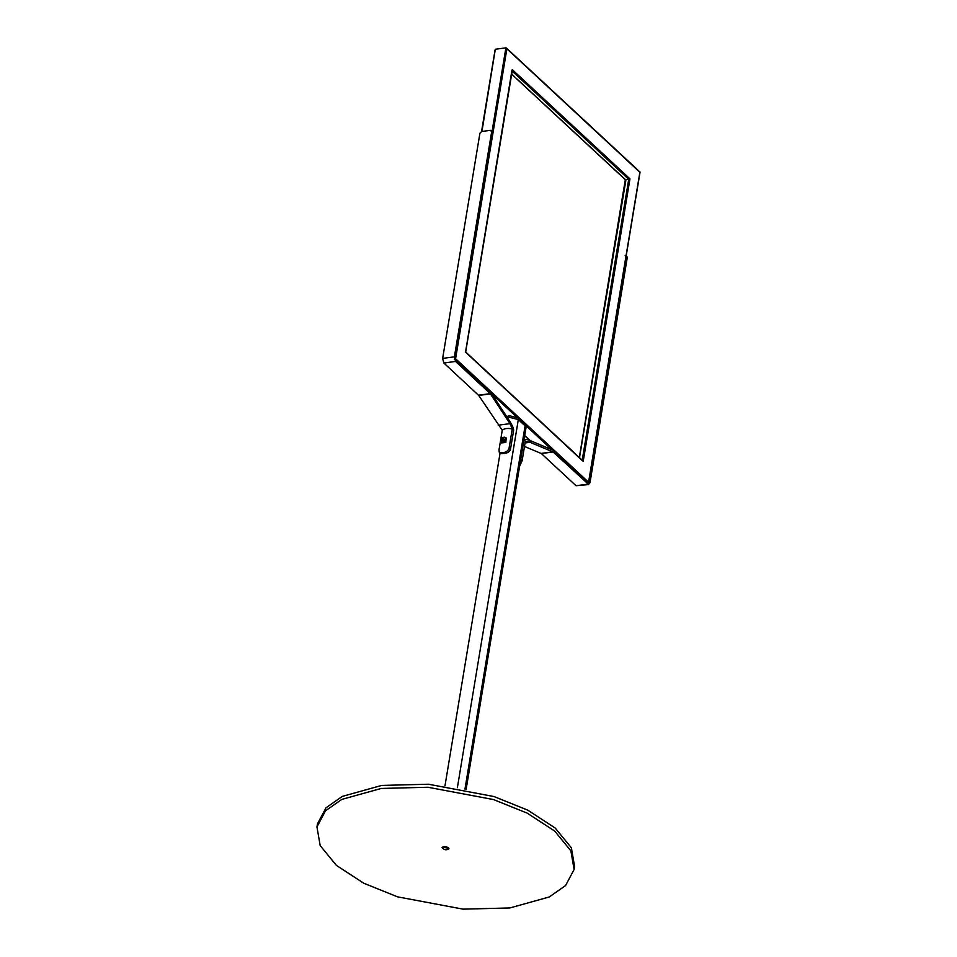 <?xml version="1.0" encoding="UTF-8"?>
<svg xmlns="http://www.w3.org/2000/svg" width="957" height="957" viewBox="0 0 957 957"><rect width="100%" height="100%" fill="white"/><g stroke="black" fill="none" stroke-linecap="round" stroke-linejoin="round"><path stroke-width="1.44" d="M442.349 847.184L448.857 848.261M448.498 847.806C445.555 846.263 443.414 846.215 442.086 847.639C444.06 850.043 446.345 850.426 448.953 848.775L448.498 847.806M445.029 846.574L446.524 846.825M509.878 907.954L463.092 909.15L397.502 896.829L363.78 883.239L336.362 865.355L320.176 845.581L316.946 826.92L325.488 810.83L341.757 799.43L381.161 788.46L427.946 787.252L493.537 799.573L527.259 813.163L554.677 831.047L570.874 850.821L574.104 869.482L565.563 885.572L549.282 896.972L509.878 907.954M316.946 826.92L317.449 823.893L325.99 807.804L342.259 796.415L381.664 785.434L428.449 784.226L494.039 796.559L527.762 810.148L555.18 828.02L571.377 847.794L574.595 866.468L574.104 869.482M506.708 416.594L509.303 415.697L518.574 418.065L518.323 419.573L509.052 417.216L507.377 417.623L509.052 417.216L518.323 419.573L525.094 425.865L525.991 427.767L525.345 424.346L525.991 427.767L524.005 439.753M518.574 418.065L525.345 424.346M457.374 787.707L518.323 419.573L525.094 425.865L464.958 789.118M511.684 74.096L625.495 179.737L629.957 178.863L583.184 461.441L465.329 351.949M583.184 461.441L582.191 460.425L628.725 179.306L511.863 70.83L512.282 69.634L629.957 178.863M454.36 359.198L455.592 358.755L506.887 48.855L505.894 47.85L495.547 49.226L495.128 50.422L481.933 131.468M588.16 483.405L588.579 482.208L455.592 358.755M579.487 457.637L626.022 179.39M492.089 131.253L505.894 47.85L639.874 172.308L588.579 482.208M511.863 70.83L465.509 352.2M588.065 482.567L589.093 481.885L588.065 482.567L553.385 450.376L530.082 440.543C526.9 439.335 524.867 439.096 523.981 439.813L520.728 459.468L522.115 460.76L519.639 466.131M520.536 460.712L466.131 789.358M524.484 446.452L541.351 453.546L576.042 485.737L588.746 484.553L553.122 451.979L530.058 442.301L525.369 441.105L522.115 460.76M525.405 441.033L523.981 439.813M588.77 481.933L626.38 256.691L625.16 255.375M576.042 485.737L587.801 484.17L589.99 482.711L627.278 257.529L626.38 256.691M626.057 256.213L627.278 257.529M502.461 453.666L500.583 453.654L499.315 452.529L502.736 452.673C505.858 452.422 507.94 451.046 509.004 448.57L510.392 449.862C509.148 452.111 506.899 453.331 503.645 453.51L501.564 452.828M491.36 131.169L492.58 132.485L455.293 357.679L455.867 359.844L490.546 392.035L510.452 422.324C512.641 426.092 513.694 428.724 513.646 430.219L510.392 449.862M442.636 358.408L454.396 356.841L491.683 131.647L490.463 130.331L481.646 131.504L479.924 133.214L442.636 358.408L443.833 363.014L478.715 395.444L502.258 430.255L499.004 449.91L499.315 452.529M510.452 422.324L509.961 423.652L512.246 428.927L509.004 448.57M454.396 356.841L455.592 361.447L490.271 393.638L478.512 395.205M498.202 425.219L509.961 423.652L490.271 393.638M492.58 132.485L490.463 130.331M503.92 437.217L500.738 440.376C500.834 447.182 510.476 437.6 503.92 437.217M501.624 442.876L505.834 442.481L506.169 437.971M502.688 439.263L504.028 440.531L501.552 439.598L502.521 439.969L501.444 440.256L501.552 439.598L503.406 438.031L503.37 439.167L504.806 439.167L503.25 439.873L503.167 441.344L503.98 440.878L502.569 439.957L502.533 441.428M504.806 439.167L504.375 440.483L503.37 439.167M503.095 438.079L503.418 438.94M530.214 440.591L524.711 435.495M551.699 449.551L526.254 425.937M516.266 416.666L492.018 394.152M525.07 442.971L530.058 442.301L530.082 440.543M541.351 453.546L553.122 451.979M552.907 451.836L541.136 453.403M502.258 430.255C504.136 428.461 507.473 428.018 512.246 428.927L513.646 430.219M503.645 453.51L502.736 452.673M443.833 363.014L455.592 361.447M478.715 395.444L490.474 393.877M500.714 441.141L501.348 442.672L505.344 442.026L505.942 437.72L504.375 437.193M444.981 785.853L500.104 452.888M524.663 435.734L529.664 440.376M465.664 351.973L582.729 460.652M579.332 457.494L625.316 179.713L511.672 74.215M588.615 482.842L640.054 172.128M506.444 48.065L640.042 172.081M512.318 70.268L465.676 352.02M495.092 49.788L481.562 131.528M626.069 255.627L626.979 256.464M491.372 130.595L492.269 131.42M506.432 438.174L505.942 437.72C503.561 436.619 501.803 437.528 500.69 440.447L501.839 443.127"/></g></svg>
